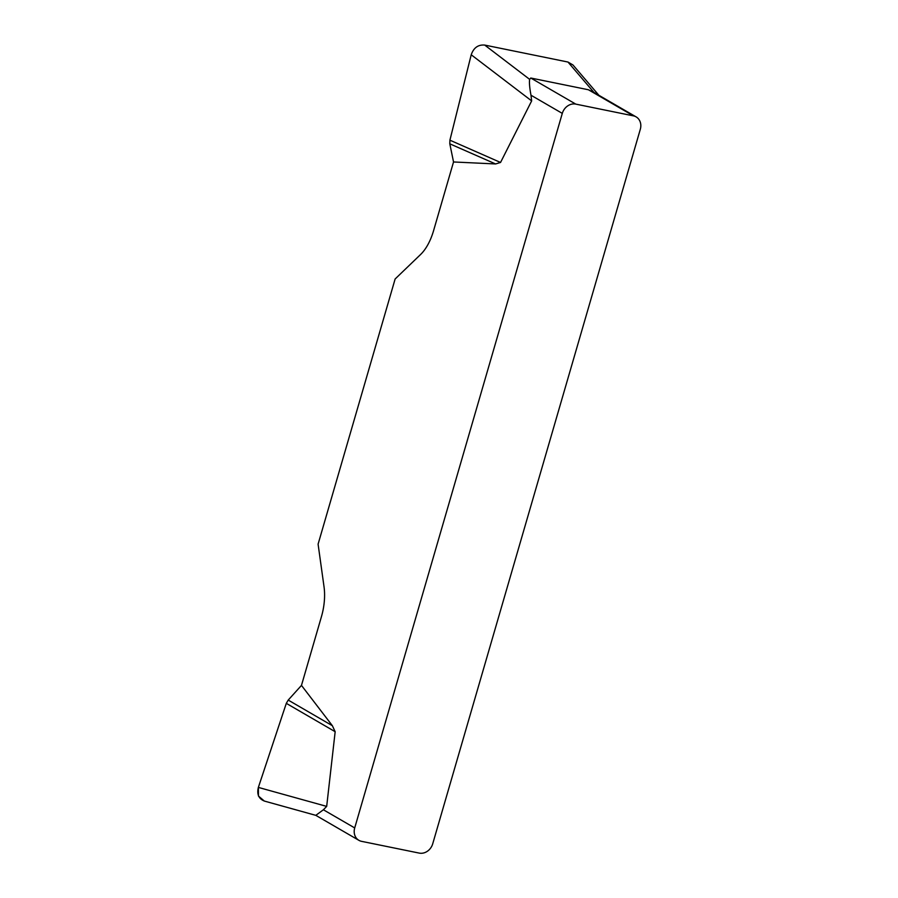 <?xml version="1.0" encoding="UTF-8"?>
<svg xmlns="http://www.w3.org/2000/svg" width="898" height="898" viewBox="0 0 898 898"><rect width="100%" height="100%" fill="white"/><g stroke="black" fill="none" stroke-linecap="round" stroke-linejoin="round"><path stroke-width="1.35" d="M530.763 78.014L575.775 104.112L633.427 115.864A11.943 10.248 120.1 0 1 636.121 116.886A11.943 10.248 120.1 0 1 640.308 129.29L432.713 843.828A11.943 10.248 120.1 0 1 419.243 853.1L361.58 841.347A11.943 10.248 120.1 0 1 358.886 840.326A11.943 10.248 120.1 0 1 354.71 827.934L562.294 113.384L530.987 95.233C529.596 87.723 529.146 82.436 529.64 79.361L530.763 78.014L588.426 89.766L593.993 92.472L567.974 62.041L572.958 64.97M530.987 95.233L531.65 100.902L500.545 162.459L495.584 163.952L453.535 161.966L449.808 143.826L449.909 140.189L471.214 54.778C473.661 47.751 478.163 44.518 484.718 45.08L567.974 62.041M264.416 801.072C258.725 798.805 256.705 794.247 258.366 787.411L286.305 703.347L288.213 700.081L301.47 685.399L321.45 616.634A39.793 19.633 -78.5 0 0 324.043 586.877L318.094 544.154L395.131 278.986L420.612 254.482A39.793 19.633 -78.5 0 0 433.554 230.741L453.535 161.966M301.47 685.399L332.372 725.719L335.167 731.713L326.681 806.393L323.392 809.772L354.71 827.934M575.775 104.112A11.943 10.248 120.1 0 0 562.294 113.384M315.827 815.328L323.392 809.772M288.213 700.081L332.372 725.719M264.315 801.05L258.444 796.032L258.388 787.322L286.305 703.347L335.167 731.713M449.808 143.826L495.584 163.952M449.909 140.189L500.545 162.459M633.427 115.864L588.426 89.766M258.366 787.411L326.681 806.393M531.65 100.902L471.214 54.778M484.718 45.08L529.64 79.361M636.121 116.886L593.14 91.955M315.905 815.395L358.886 840.326M264.472 801.095L315.973 815.395M573.137 65.172L598.887 95.289"/></g></svg>
